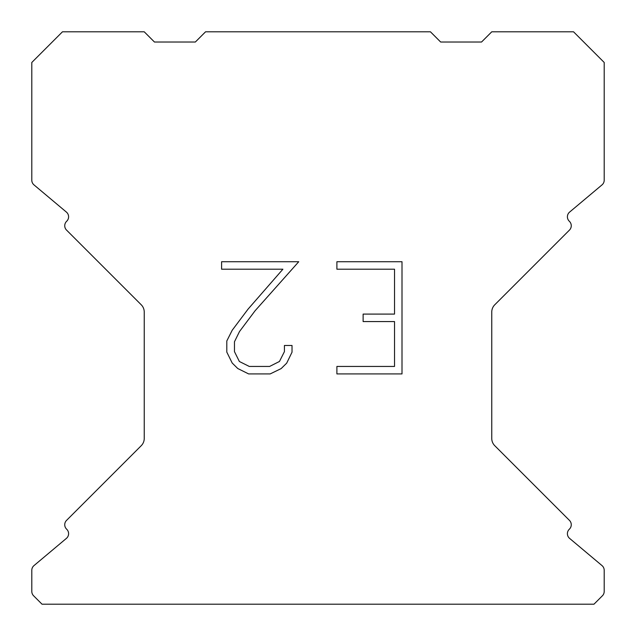 <?xml version="1.0" encoding="UTF-8"?>
<svg xmlns="http://www.w3.org/2000/svg" width="636" height="636" viewBox="0 0 636 636"><rect width="100%" height="100%" fill="white"/><g stroke="black" fill="none" stroke-linecap="round" stroke-linejoin="round"><path stroke-width="0.95" d="M394.527 366.447L394.527 321.57L363.124 321.57L363.124 314.089L394.527 314.089L394.527 269.211L336.897 269.211L336.897 261.73L402.008 261.73L402.008 373.92L336.897 373.92L336.897 366.447L394.527 366.447M292.019 345.475L292.019 352.201L286.685 363.156L281.136 368.602L270.181 373.92L248.636 373.92L237.753 368.514L232.204 363.037L226.798 352.09L226.798 340.983L232.204 330.251L248.048 309.144L282.893 269.211L221.606 269.211L221.606 261.73L298.737 261.73L255.06 310.797L239.502 331.539L234.461 341.771L234.461 351.621L239.359 361.487L249.288 366.447L269.6 366.447L279.458 361.471L284.427 351.621L284.427 345.475L292.019 345.475M430.437 31.8L205.563 31.8L195.339 42.024L154.461 42.024L144.237 31.8L62.463 31.8L31.8 62.463L31.8 180.195A6.129 6.129 0 0 0 33.994 184.893L66.406 212.098A6.129 6.129 0 0 1 66.804 221.129L66.534 221.407A6.129 6.129 0 0 0 66.534 230.081L141.24 304.787A10.224 10.224 0 0 1 144.237 312.014L144.237 438.466A10.224 10.224 0 0 1 141.24 445.693L66.534 520.399A6.129 6.129 0 0 0 66.534 529.072L66.804 529.351A6.129 6.129 0 0 1 66.406 538.382L33.994 565.587A6.129 6.129 0 0 0 31.8 570.285L31.8 591.44A6.129 6.129 0 0 0 33.597 595.773L42.024 604.2L593.976 604.2L602.403 595.773A6.129 6.129 0 0 0 604.2 591.44L604.2 570.285A6.129 6.129 0 0 0 602.006 565.587L569.594 538.382A6.129 6.129 0 0 1 569.196 529.351L569.466 529.072A6.129 6.129 0 0 0 569.466 520.399L494.76 445.693A10.224 10.224 0 0 1 491.763 438.466L491.763 312.014A10.224 10.224 0 0 1 494.76 304.787L569.466 230.081A6.129 6.129 0 0 0 569.466 221.407L569.196 221.129A6.129 6.129 0 0 1 569.594 212.098L602.006 184.893A6.129 6.129 0 0 0 604.2 180.195L604.2 62.463L573.537 31.8L491.763 31.8L481.539 42.024L440.661 42.024L430.437 31.8"/></g></svg>
